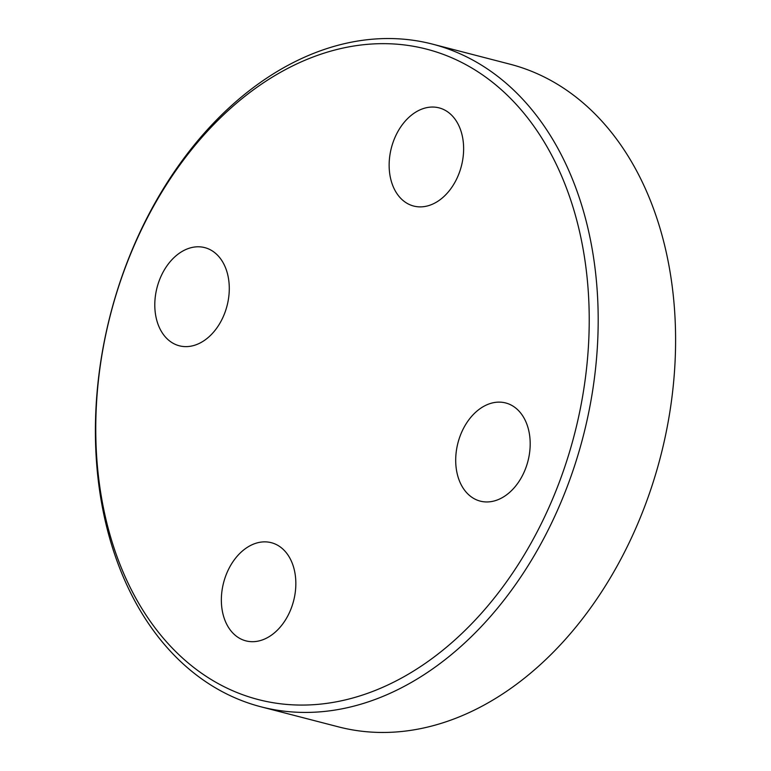 <?xml version="1.0" encoding="UTF-8"?>
<svg xmlns="http://www.w3.org/2000/svg" width="771" height="771" viewBox="0 0 771 771"><rect width="100%" height="100%" fill="white"/><g stroke="black" fill="none" stroke-linecap="round" stroke-linejoin="round"><path stroke-width="1.16" d="M474.811 499.039A50.703 36.17 104.5 0 1 459.063 439.065A50.703 36.17 104.5 0 1 505.651 402.954A50.703 36.17 104.5 0 1 511.086 405.026A50.703 36.17 104.5 0 1 526.824 465.009A50.703 36.17 104.5 0 1 480.237 501.121A50.703 36.17 104.5 0 1 474.811 499.039M226.067 574.983A50.703 36.17 104.5 0 1 271.305 542.688A50.703 36.17 104.5 0 1 291.13 608.57A50.703 36.17 104.5 0 1 245.901 640.865A50.703 36.17 104.5 0 1 226.067 574.983M210.175 249.698A50.703 36.17 104.5 0 1 225.922 309.672A50.703 36.17 104.5 0 1 179.335 345.793A50.703 36.17 104.5 0 1 173.899 343.712A50.703 36.17 104.5 0 1 158.161 283.728A50.703 36.17 104.5 0 1 204.749 247.616A50.703 36.17 104.5 0 1 210.175 249.698M458.918 173.754A50.703 36.17 104.5 0 1 413.68 206.05A50.703 36.17 104.5 0 1 393.856 140.168A50.703 36.17 104.5 0 1 439.085 107.873A50.703 36.17 104.5 0 1 458.918 173.754M432.55 44.14L509.959 64.176A342.257 244.118 104.5 0 1 643.785 508.87A342.257 244.118 104.5 0 1 338.45 726.86L261.041 706.824A342.257 244.118 104.5 0 1 127.215 262.13A342.257 244.118 104.5 0 1 432.55 44.14A342.257 244.118 104.5 0 1 566.377 488.833A342.257 244.118 104.5 0 1 261.041 706.824M126.984 263.113A335.925 239.598 104.5 0 1 462.658 62.943A335.925 239.598 104.5 0 1 558.002 485.624A335.925 239.598 104.5 0 1 222.327 685.795A335.925 239.598 104.5 0 1 126.984 263.113"/></g></svg>
